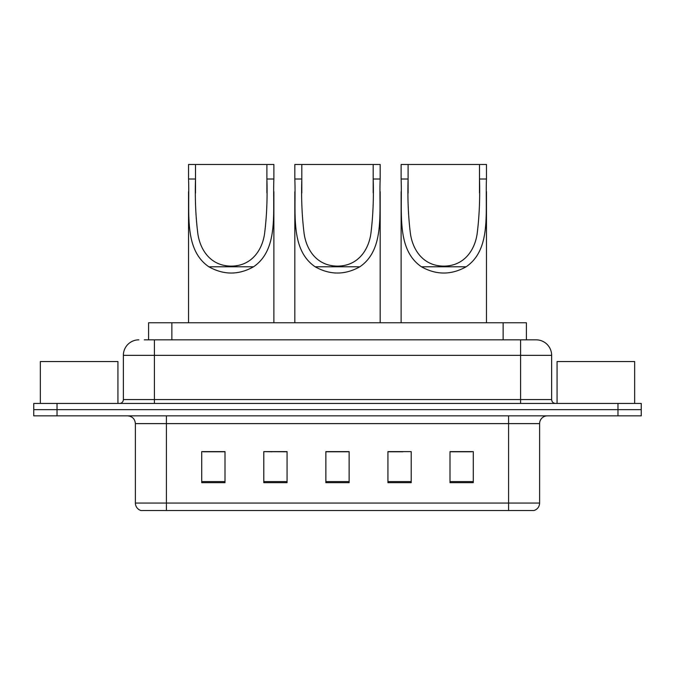 <?xml version="1.0" encoding="UTF-8"?>
<svg xmlns="http://www.w3.org/2000/svg" width="675" height="675" viewBox="0 0 675 675"><rect width="100%" height="100%" fill="white"/><g stroke="black" fill="none" stroke-linecap="round" stroke-linejoin="round"><path stroke-width="1.01" d="M272.109 451.786L263.79 451.626L263.79 482.667L287.069 482.667L287.069 451.626L263.79 451.626L287.069 451.786M144.315 339.829L154.398 339.829L144.315 339.829L148.593 339.829L148.593 322.76L526.407 322.76L526.407 339.829M138.881 339.829A15.517 15.517 0 0 0 123.365 355.345L123.365 399.566A3.881 3.881 0 0 1 119.483 403.448M536.119 339.829A15.517 15.517 0 0 1 551.635 355.345L154.398 355.345L154.398 339.829L535.883 339.829M551.635 355.345L551.635 399.566C551.872 401.929 553.163 403.22 555.517 403.448M57.029 403.448L33.75 403.448L33.75 409.657L57.029 409.657L33.75 409.657L33.75 415.859L57.029 415.859L57.029 409.657L617.971 409.657L57.029 409.657L57.029 403.448L617.971 403.448L617.971 409.657L641.25 409.657L617.971 409.657L617.971 415.859L57.029 415.859M617.971 415.859L641.25 415.859L641.25 403.448L617.971 403.448M539.612 503.069C539.401 506.79 537.536 509.271 534.026 510.519L508.579 510.519L508.579 503.069L539.612 503.069L539.612 423.622A7.762 7.762 0 0 1 547.374 415.859M508.579 510.519L140.974 510.519A7.762 7.762 0 0 1 135.388 503.069L135.388 423.622C134.924 418.905 132.342 416.323 127.626 415.859M473.276 482.667L473.276 451.626L449.997 451.626L449.997 482.667L473.276 482.667M411.21 482.667L411.21 451.626L387.931 451.626L387.931 482.667L411.21 482.667M225.003 482.667L225.003 451.626L201.724 451.626L201.724 482.667L225.003 482.667M349.135 482.667L349.135 451.626L325.865 451.626L325.865 482.667L349.135 482.667M449.997 451.786L471.724 451.786M203.276 451.786L225.003 451.786M387.931 451.786L402.891 451.786M349.135 451.786L325.865 451.786M117.931 403.448L117.931 361.555L40.348 361.555L40.348 403.448M301.809 164.481L380.168 164.481L380.168 179.01C378.835 212.161 385.307 249.37 359.834 266.794C344.942 275.113 330.058 275.113 315.166 266.794C289.718 249.379 296.156 212.313 294.832 179.01L294.832 164.481L301.809 164.481L301.809 193.067M294.832 179.01L301.809 179.01C301.202 198.197 301.97 216.363 304.113 233.508C306.408 249.893 316.862 266.026 337.483 266.119C358.13 266.06 368.626 249.817 370.887 233.55C373.03 216.447 373.798 198.264 373.191 179.01L373.191 164.481M380.168 179.01L373.191 179.01L373.191 192.907M294.832 191.725L294.832 322.76M380.168 191.632L380.168 322.76M195.514 164.481L273.881 164.481L273.881 179.01C272.548 212.161 279.011 249.37 253.547 266.794C238.655 275.113 223.762 275.113 208.87 266.794C183.423 249.379 189.861 212.313 188.536 179.01L188.536 164.481L195.514 164.481L195.514 193.067M188.536 179.01L195.514 179.01C194.906 198.197 195.674 216.363 197.817 233.508C200.112 249.893 210.566 266.026 231.188 266.119C251.834 266.06 262.33 249.817 264.592 233.55C266.735 216.447 267.502 198.264 266.895 179.01L266.895 164.481M273.881 179.01L266.895 179.01L266.895 192.907M188.536 191.725L188.536 322.76M273.881 191.632L273.881 322.76M408.105 164.481L486.464 164.481L486.464 179.01C485.131 212.161 491.594 249.37 466.13 266.794C451.237 275.113 436.345 275.113 421.453 266.794C396.014 249.379 402.452 212.313 401.119 179.01L401.119 164.481L408.105 164.481L408.105 193.067M401.119 179.01L408.105 179.01C407.498 198.197 408.265 216.363 410.4 233.508C412.703 249.893 423.149 266.026 443.77 266.119C464.417 266.06 474.922 249.817 477.174 233.55C479.326 216.447 480.094 198.264 479.486 179.01L479.486 164.481M486.464 179.01L479.486 179.01L479.486 192.907M401.119 191.725L401.119 322.76M486.464 191.632L486.464 322.76M634.652 403.448L634.652 361.555L557.069 361.555L557.069 403.448M171.863 339.829L171.863 322.76M503.137 339.829L503.137 322.76M154.398 403.448L154.398 355.345L123.365 355.345M123.365 399.566L551.635 399.566M520.602 339.829L520.602 403.448M508.579 415.859L508.579 423.622L135.388 423.622M539.612 423.622L508.579 423.622L508.579 503.069L166.421 503.069L166.421 510.519M135.388 503.069L166.421 503.069L166.421 415.859M349.135 481.587L325.865 481.587M287.069 481.587L263.79 481.587M225.003 481.587L201.724 481.587M411.21 481.587L387.931 481.587M473.276 481.587L449.997 481.587M315.166 266.794L359.834 266.794M208.87 266.794L253.547 266.794M421.453 266.794L466.13 266.794"/></g></svg>
